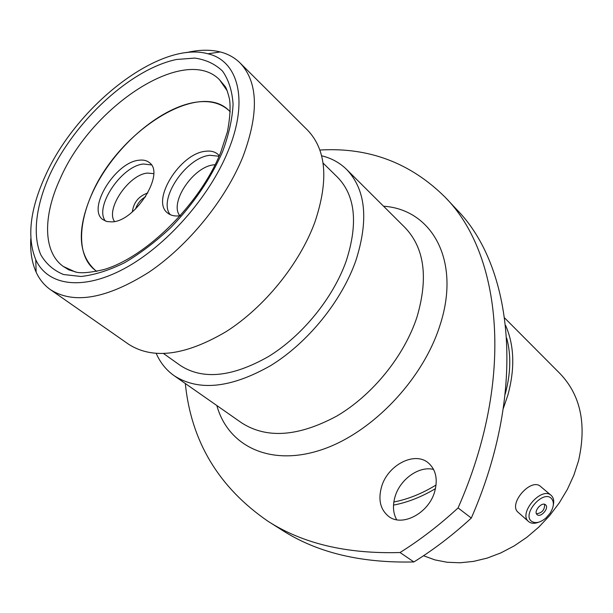 <?xml version="1.0" encoding="UTF-8"?>
<svg xmlns="http://www.w3.org/2000/svg" width="613" height="613" viewBox="0 0 613 613"><rect width="100%" height="100%" fill="white"/><g stroke="black" fill="none" stroke-linecap="round" stroke-linejoin="round"><path stroke-width="0.92" d="M551.179 498.223C542.681 489.933 521.839 514.391 531.532 521.265C535.463 523.778 540.298 522.667 546.037 517.916L550.068 513.265C554.037 506.744 554.405 501.733 551.179 498.223M538.704 522.184C534.613 523.778 531.302 523.625 528.789 521.732L528.506 521.487C518.1 513.242 541.57 486.17 551.148 495.373L551.217 495.427C553.585 497.618 554.267 500.913 553.271 505.304M537.149 514.675C540.812 518.092 549.57 507.855 545.57 504.828L545.555 504.813C541.953 501.35 533.134 511.548 537.088 514.621L537.149 514.675M536.467 513.763C542.007 513.058 544.727 509.909 544.612 504.323M518.322 512.491L518.169 512.353C507.756 504.085 530.996 477.282 540.597 486.492L540.666 486.546M45.592 175.257C30.006 209.186 26.734 237.338 35.769 259.713C47.538 285.612 82.311 291.144 124.163 268.693C165.939 246.349 209.324 197.355 228.074 151.074C249.093 100.409 238.311 60.81 207.976 53.791C160.054 40.328 77.023 105.206 45.592 175.257M186.375 52.626C198.865 49.676 210.167 49.446 220.266 51.952C228.028 53.929 234.633 57.607 240.089 62.97C258.111 81.966 259.1 113.114 243.047 156.438C225.699 199.662 188.252 245.721 148.744 272.325C106.647 298.746 73.889 304.538 50.488 289.696C44.243 285.275 39.454 279.421 36.129 272.134C31.884 262.632 30.106 251.476 30.803 238.656M434.709 491.565C438.004 479.037 435.835 469.451 428.196 462.8C414.526 451.122 387.814 465.06 381.631 486.553C377.937 499.633 380.305 509.61 388.742 516.475C402.312 527.226 428.87 513.127 434.709 491.565M396.649 519.755C393.002 513.004 392.496 505.227 395.14 496.423C400.228 479.098 419.2 465.658 433.606 469.451M240.089 62.97L307.665 130.262C326.461 150.001 328.829 180.735 314.768 222.458C299.435 264.027 264.356 307.297 226.228 331.572C185.494 355.578 152.974 359.823 128.676 344.299L50.488 289.696M323.051 163.05L337.686 177.402C355.394 195.777 358.23 223.653 346.207 261.031C333.135 297.933 302.416 335.725 268.509 356.536C232.227 377.095 202.849 380.091 180.383 365.509L163.671 353.64M321.603 155.779C331.395 158.139 339.74 162.706 346.651 169.487C365.762 189.524 368.834 219.875 355.885 260.548C341.694 301.014 308.032 342.59 270.839 365.509C231.047 388.121 198.827 391.531 174.176 375.731C166.276 370.129 160.307 362.72 156.254 353.502M436.073 484.998C422.096 493.588 408.02 499.25 393.845 501.986M505.587 325.403C514.353 345.418 515.081 368.742 507.786 395.377L503.35 408.335M435.475 488.622C421.552 496.936 407.568 502.438 393.515 505.12M504.683 318.001L560.083 373.662C580.664 395.262 586.81 424.326 578.519 460.861L573.845 475.221L567.408 489.297L559.332 502.798L549.761 515.456L538.896 527.011L526.95 537.233L514.177 545.922L500.829 552.911L487.189 558.098L473.52 561.393L460.079 562.78L447.122 562.259L434.878 559.884L423.537 555.746M413.89 561.952C360.888 563.194 316.975 552.604 282.149 530.191L267.935 521.226C302.715 543.616 346.751 554.052 400.044 552.528L413.89 561.952C433.874 549.532 453.007 534.904 471.305 518.054L458.072 507.924C439.559 525.027 420.219 539.892 400.044 552.528M458.072 507.924C515.878 376.857 500.944 253.453 445.253 197.325L456.631 209.447C512.453 265.781 527.954 388.473 471.305 518.054M185.318 383.516C191.149 441.437 218.688 487.335 267.935 521.226M445.253 197.325C410.572 162.859 368.781 147.097 319.871 150.039M506.675 338.031C511.25 354.942 510.759 373.631 505.204 394.09M219.293 155.771L217.975 154.376C214.864 151.641 210.719 150.614 205.539 151.273C179.969 153.365 150.522 200.865 167.663 213.048C170.468 215.324 174.13 216.274 178.651 215.906L180.46 215.669M139.021 160.223C143.319 159.664 146.791 160.483 149.442 162.675C165.395 173.425 135.427 221.331 112.056 221.883L106.946 221.554L102.869 219.607C86.64 208.811 115.405 162.07 139.021 160.223M96.892 271.406L95.322 270.325C74.556 254.816 78.119 214.665 100.662 177.241C123.144 139.756 162.177 108.049 194.275 102.448C208.757 100.019 220.32 102.716 228.956 110.532L230.296 111.88L228.956 110.532C198.505 79.736 117.765 132.102 91.582 194.574C76.732 229.4 77.981 254.648 95.322 270.325L96.892 271.406M174.176 375.731L241.606 422.847C266.678 438.985 298.439 436.709 336.874 416.012C372.735 394.956 404.404 355.739 417.047 316.837C428.472 277.681 424.441 247.905 404.948 227.515L346.651 169.487M383.554 206.221C431.728 209.362 461.183 260.395 440.057 325.051C422.84 380.267 370.666 434.288 319.856 450.325C268.946 466.616 227.752 445.398 216.856 405.553M227.224 90.831L219.469 79.682C184.789 44.381 91.559 106.241 60.319 178.437C42.91 215.661 42.826 251.912 63.285 266.448L75.637 272.103M222.527 151.809C210.65 178.743 193.493 203.914 171.058 227.339C155.886 241.599 140.385 253.399 124.554 262.747C108.984 270.394 94.494 274.976 81.085 276.486L63.537 274.524C53.637 270.456 46.044 263.858 40.764 254.724C32.251 234.71 36.029 205.34 49.829 174.697C74.955 120.654 130.784 69.016 176.49 59.484L194.758 58.082C205.838 59.645 215.086 63.974 222.504 71.062C228.618 79.713 232.143 90.739 233.078 104.156C232.388 118.715 228.871 134.599 222.527 151.809M170.238 214.665C157.625 199.6 186.237 157.212 210.021 155.288L219.071 156.269M215.155 164.721L213.991 164.836C193.516 166.322 168.935 202.78 179.862 215.761M132.339 211.929C133.58 202.413 138.745 196.099 147.833 192.972M145.61 196.704C140.699 199.531 137.343 203.631 135.557 209.002M153.656 173.64L147.503 173.081C129.036 174.376 105.352 208.956 114.508 221.515M105.467 221.086C93.85 207.133 121.665 165.709 143.519 164.016L151.411 164.912M551.148 495.373L540.597 486.492M528.506 521.487L518.169 512.353M35.769 259.713L36.129 272.134M63.285 266.448L68.848 269.858L77.154 272.387C82.793 273.321 91.758 272.371 104.041 269.528C146.568 256.962 200.397 203.508 220.688 152.422L227.4 131.864C229.944 118.547 230.672 107.727 229.569 99.421C227.76 91.996 226.212 87.59 224.91 86.195L219.469 79.682M207.976 53.791L220.266 51.952"/></g></svg>
